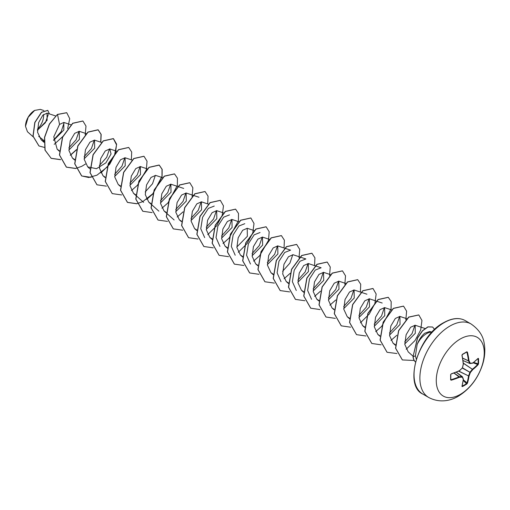 <?xml version="1.0" encoding="UTF-8"?>
<svg xmlns="http://www.w3.org/2000/svg" width="510" height="510" viewBox="0 0 510 510"><rect width="100%" height="100%" fill="white"/><g stroke="black" fill="none" stroke-linecap="round" stroke-linejoin="round"><path stroke-width="0.76" d="M462.117 386.038L462.334 386.586L461.945 386.382A67.836 35.604 -115.8 0 0 463.278 379.44A67.843 17.703 -132.4 0 0 462.366 377.139A67.843 24.531 -159.2 0 1 459.484 377.253A67.836 42.432 -175.5 0 1 451.222 380.192L450.617 379.816A67.537 21.101 -103.4 0 0 450.617 374.671L451.222 373.868A67.836 35.604 -4.2 0 0 459.484 370.636A67.843 47.57 -27.7 0 0 462.366 367.92A67.843 47.57 -92.3 0 0 463.278 364.07A67.836 35.604 -115.8 0 0 461.945 355.298L462.334 354.367A67.537 21.101 -16.6 0 0 464.61 353.086A67.537 21.101 -16.6 0 0 466.79 351.798L466.631 352.078A67.18 20.993 163.4 0 1 464.604 353.283M462.2 386.134A67.18 50.675 24.3 0 0 466.631 383.577L466.924 383.169A67.473 42.203 -124.5 0 0 468.505 376.119L468.524 375.991A67.486 54.111 -99.6 0 0 469.857 372.408L469.997 372.166A67.486 54.105 -20.4 0 0 472.432 369.221L472.528 369.138A67.473 42.203 4.5 0 0 477.851 364.248L478.514 363.713L478.144 364.65A67.836 42.432 -175.5 0 1 472.795 369.565A67.843 54.398 159.6 0 1 470.347 372.529A67.843 54.398 80.4 0 1 469.002 376.138A67.836 42.432 55.5 0 1 467.421 383.22L466.79 384.011A67.537 50.949 -155.7 0 1 464.61 385.35A67.537 50.949 -155.7 0 1 462.334 386.586M460.262 394.408A33.928 19.59 -60 0 1 436.267 380.562A33.928 19.59 -60 0 1 460.262 339.003A33.928 19.59 -60 0 1 484.251 352.856A33.928 19.59 -60 0 1 460.262 394.408M466.79 351.798L467.421 352.136A67.836 42.432 55.5 0 1 469.002 360.761A67.843 24.531 39.2 0 1 470.347 363.318A67.843 17.703 12.4 0 0 472.795 362.948A67.836 35.604 -4.2 0 0 478.144 358.326L478.514 358.568A67.537 50.949 35.7 0 1 478.578 361.156A67.537 50.949 35.7 0 1 478.514 363.713M34.553 110.472A12.807 7.395 120 0 0 25.5 126.155A12.807 7.395 120 0 0 25.5 126.238M43.917 110.568L40.341 109.389L34.68 110.402L28.19 117.255L25.5 126.314L27.463 131.746L33.086 136.763M432.085 332.048L429.547 331.532L424.715 333.228C421.693 335.676 419.182 339.405 417.167 344.416A16.53 9.543 -60 0 1 426.475 333.699A16.53 9.543 -60 0 1 432.021 332.118M416.3 359.148L415.408 355.795L417.167 344.416M44.089 140.652L38.677 136.317M37.415 130.337L47.092 120.296L47.06 113.131L42.802 115.215L38.607 122.668L37.561 132.268L41.144 139.759L44.038 141.474M53.588 140.409L63.826 130.037L63.826 122.438L59.549 124.414L53.779 136.769L57.177 149.258L59.287 150.635M68.907 150.004L79.413 139.357L79.26 131.312L74.696 133.346L70.214 140.849L68.958 150.546L72.445 158.075L74.683 159.509M84.169 158.82L94.681 148.18L94.528 140.123L89.964 142.162L85.482 149.666L84.22 159.356L87.714 166.885L96.486 168.695L105.927 162.798L111.046 153.975L109.797 148.939L105.239 150.973L100.75 158.476L99.488 168.172L102.982 175.701L105.092 177.078M114.705 176.447L125.218 165.807L125.065 157.756L120.5 159.789L116.012 167.299L114.763 176.995L118.25 184.512L120.487 185.952M129.974 185.264L140.486 174.624L140.333 166.572L135.768 168.606L131.287 176.103L130.024 185.806L133.518 193.335L135.756 194.769M162.645 177.703L155.601 175.383L151.036 177.423L146.555 184.92L145.293 194.616L148.786 202.145L150.896 203.522M160.51 202.891L171.022 192.251L170.869 184.199L166.305 186.233L161.823 193.736L160.561 203.433L164.054 210.962L166.164 212.338M175.778 211.707L186.29 201.067L186.137 193.016L181.573 195.049L177.091 202.553L175.829 212.249L179.322 219.778L181.433 221.155M191.046 220.524L201.558 209.878L201.405 201.826L196.841 203.866L192.353 211.363L191.097 221.072L194.59 228.588L196.828 230.023M206.314 229.334L216.826 218.694L216.673 210.643L212.109 212.683L207.621 220.18L206.365 229.876L209.859 237.405L212.096 238.839M221.582 238.151L232.088 227.511L231.942 219.459L227.377 221.493L222.889 228.996L221.633 238.693L225.127 246.222L227.364 247.656M236.85 246.967L247.363 236.321L247.21 228.276L242.652 230.303L238.164 237.807L236.901 247.509L240.395 255.032L242.632 256.473M252.118 255.778L262.631 245.138L262.478 237.086L257.913 239.126L253.425 246.623L252.169 256.326L255.663 263.849L257.773 265.232M267.387 264.594L277.893 253.961L277.746 245.903L273.181 247.936L268.693 255.433L267.438 265.136L270.931 272.665L273.169 274.099M293.008 254.719L288.45 256.76L283.968 264.25L282.706 273.947L286.199 281.482L288.437 282.916M297.923 282.228L308.435 271.581L308.282 263.53L303.718 265.563L299.23 273.067L297.974 282.769L301.467 290.292L303.705 291.726M313.191 291.038L323.703 280.398L323.544 272.346L318.979 274.386L314.498 281.883L313.242 291.586L316.729 299.109L318.973 300.543M328.459 299.854L338.971 289.215L338.812 281.163L334.248 283.197L329.766 290.706L328.51 300.396L331.997 307.925L334.114 309.302M343.727 308.671L354.233 298.031L354.08 289.98L349.522 292.013L345.034 299.517L343.778 309.207L347.265 316.742L349.509 318.176M358.995 317.481L369.508 306.841L369.348 298.79L364.79 300.823L360.309 308.32L359.046 318.023L362.54 325.552L364.778 326.986M374.264 326.298L384.776 315.658L384.617 307.606L380.052 309.647L375.57 317.144L374.314 326.846L377.802 334.369L379.912 335.746M389.532 335.115L400.038 324.475L399.885 316.423L395.32 318.457L390.839 325.954L389.583 335.656L393.07 343.185L395.352 344.639M404.755 343.95L415.299 333.31L415.153 325.24L410.601 327.261L406.119 334.738L404.8 344.397L408.198 351.868L413.419 356.535M414.923 325.176L412.054 333.629L404.717 341.827M399.655 316.359L396.793 324.8L389.474 332.992M384.387 307.549L381.525 315.983L374.206 324.181M369.119 298.733L366.263 307.167L358.944 315.365M353.851 289.916L350.995 298.35L343.676 306.548M338.589 281.099L335.727 289.533L328.408 297.732M311.553 299.3L307.645 290.477L309.474 278.983L315.225 270.09L321.121 267.763L315.32 265.85M323.321 272.289L320.458 280.717L313.14 288.921M296.284 290.483L292.377 281.66L294.206 270.16L299.956 261.273L305.853 258.952L300.052 257.04M308.053 263.472L305.19 271.9L297.872 280.105M281.016 281.673L277.108 272.844L278.938 261.349L284.695 252.456L290.585 250.136L284.784 248.223M292.785 254.662L289.922 263.09L282.604 271.288M277.516 245.845L274.654 254.273L267.336 262.478M250.48 264.04L246.572 255.223L248.402 243.716L254.158 234.829L260.049 232.509M262.248 237.029L259.386 245.457L252.067 253.661M235.212 255.23L231.304 246.406L233.14 234.9L238.89 226.013L244.781 223.692M219.944 246.413L216.036 237.59L217.872 226.089L223.622 217.196L229.513 214.876M231.712 219.396L228.85 227.83L221.531 236.028M204.676 237.596L200.768 228.78L202.597 217.279L208.36 208.38L214.245 206.059M216.444 210.585L213.582 219.019L206.263 227.218M201.176 201.769L198.313 210.203L190.995 218.401M185.908 192.952L183.045 201.393L175.727 209.584M170.64 184.142L167.777 192.576L160.459 200.768M155.371 175.325L152.509 183.759L145.191 191.958M140.103 166.509L137.241 174.943L129.922 183.141M124.835 157.698L121.973 166.126L114.654 174.324M109.567 148.882L106.705 157.309L99.386 165.514M94.299 140.065L91.437 148.493L84.118 156.697M79.031 131.248L76.168 139.683L68.85 147.881M64.145 122.585L61.245 131.529L53.575 140.059M48.246 114.616L45.371 122.738L37.408 130.203M59.549 124.414L57.522 114.508L66.74 112.723L69.736 118.715L67.632 128.596M63.017 136.317L54.207 144.336M44.344 147.39L38.983 145.975L33.112 136.215L34.916 122.521L41.584 112.334L47.812 110.389L49.387 113.896M57.394 114.438L49.355 124.045L44.51 137.324L44.976 150.08L51.198 158.361L45.103 150.157L44.638 137.4L49.483 124.121L57.394 114.438L66.676 112.691M38.919 145.936L32.984 136.138L34.795 122.445L41.457 112.257L47.749 110.351M51.198 158.361L60.607 159.694M70.342 155.32L76.443 149.889M85.202 134.716L85.992 126.085L82.926 121.029L72.79 123.324L62.647 137.145L59.562 155.04L66.459 167.172L75.78 168.523M100.827 142.201L101.165 134.417L98.194 129.846L88.051 132.141L77.915 145.962L74.83 163.857L81.734 175.988L91.143 177.321M100.878 172.954L109.727 164.175L115.356 153.574L116.599 144.171L113.469 138.663L103.326 140.951L93.183 154.779L90.098 172.673L97.002 184.805L106.411 186.137M131.363 159.828L131.701 152.044L128.73 147.473L118.594 149.768L108.451 163.589L105.366 181.483L112.264 193.621L121.68 194.954M131.414 190.581L137.286 185.398M137.515 185.149L146.274 169.977M146.357 169.683L147.046 161.236L143.998 156.289L133.856 158.584L123.72 172.405L120.634 190.3L127.532 202.432L136.852 203.783M146.682 199.397L152.554 194.214M152.783 193.966L162.078 176.645L162.167 169.377L159.267 165.106L149.124 167.401L138.988 181.222L135.902 199.117L142.806 211.248L152.12 212.6M161.95 208.208L167.822 203.025M168.051 202.776L177.346 185.462L177.435 178.2L174.535 173.923L164.398 176.211L154.256 190.032L151.17 207.933L158.075 220.065L167.484 221.397M177.219 217.024L183.09 211.841M192.079 196.42L192.869 187.788L189.803 182.733L179.66 185.028L169.524 198.849L166.438 216.744L173.336 228.882L182.752 230.208M207.697 203.904L208.042 196.12L205.071 191.55L194.928 193.845L184.792 207.666L181.707 225.56L188.604 237.692L198.02 239.024M207.755 234.657L216.603 225.879L222.232 215.277L223.476 205.874L220.339 200.366L210.197 202.661L200.06 216.482L196.975 234.377L203.879 246.508L213.288 247.841M223.023 243.468L228.894 238.285M229.124 238.036L238.419 220.722L238.508 213.454L235.607 209.176L225.465 211.471L215.328 225.292L212.243 243.194L219.141 255.325L228.556 256.657M238.285 252.284L247.14 243.506L252.769 232.904L254.012 223.501L250.875 217.993L240.733 220.288L230.596 234.109L227.511 252.004L234.409 264.135L243.825 265.468M253.553 261.101L259.431 255.918M259.66 255.669L268.419 240.497M268.502 240.204L269.191 231.757L266.144 226.81L256.001 229.105L245.858 242.926L242.779 260.82L249.677 272.952L258.997 274.303M284.038 247.975L284.382 240.197L281.412 235.626L271.269 237.915L261.126 251.742L258.047 269.637L264.951 281.769L274.354 283.101M284.095 278.728L290.196 273.296M299.038 257.837L299.727 249.39L296.68 244.437L286.537 246.732L276.401 260.553L273.315 278.447L280.213 290.585L289.623 291.911M314.574 265.608L314.919 257.824L311.941 253.253L301.805 255.548L291.663 269.369L288.583 287.264L295.481 299.395L304.891 300.728M314.632 296.355L320.503 291.178M329.575 275.464L330.257 267.017L327.216 262.063L317.073 264.365L306.931 278.186L303.852 296.08L310.749 308.212L320.063 309.564M329.893 305.171L335.771 299.988M344.843 284.28L345.525 275.833L342.484 270.88L332.341 273.175L322.199 286.996L319.12 304.897L326.017 317.029L335.331 318.374M360.379 292.051L360.723 284.268L357.752 279.697L347.61 281.992L337.467 295.813L334.388 313.707L341.286 325.839L350.599 327.19M360.43 322.804L369.285 314.026L374.907 303.424L376.15 294.021L373.014 288.513L362.878 290.808L352.735 304.629L349.656 322.524L356.554 334.656L365.963 335.988M375.698 331.621L381.576 326.438M381.799 326.19L391.094 308.869L391.189 301.601L388.288 297.33L378.146 299.625L368.003 313.446L364.924 331.341L371.822 343.472L381.136 344.824M390.966 340.431L396.831 335.261M405.832 319.827L406.617 311.202L403.557 306.14L393.414 308.435L383.271 322.256L380.192 340.157L387.09 352.289L396.92 353.532M406.196 349.273L415.063 340.501L420.705 329.893L421.955 320.478L418.818 314.957L408.81 317.156L398.712 330.684L395.671 348.266L402.384 359.939L414.216 360.493M434.628 329.492L432.62 327.012L428.011 326.929L422.554 330.831L417.582 338.028L413.03 356.707L417.454 337.951L422.427 330.754L427.884 326.859L432.62 327.012M51.07 158.291L60.575 159.598M70.278 155.199L76.551 149.557M82.862 120.991L72.662 123.254L62.52 137.075L59.434 154.97L66.332 167.101L75.748 168.434M75.843 168.415L81.708 166.343M81.772 166.317L85.546 164.016M100.693 142.156L101.037 134.353L98.067 129.769L87.924 132.071L77.788 145.892L74.702 163.786L81.606 175.918L88.753 177.525L96.977 175.159M97.04 175.128L107.387 166.846L114.495 155.467L116.548 144.846L113.341 138.586L103.198 140.881L93.056 154.702L89.97 172.603L96.938 184.773M128.667 147.441L118.467 149.698L108.324 163.519L105.239 181.413L112.2 193.583M143.935 156.251L133.728 158.514L123.592 172.335L120.507 190.23L127.404 202.362L136.82 203.694M136.916 203.675L142.781 201.603M142.838 201.577L152.656 193.889M152.892 193.634L161.976 176.434L162.027 169.256L159.139 165.03L148.996 167.325L138.86 181.152L135.775 199.047L142.743 211.216M174.471 173.884L164.271 176.141L154.128 189.962L151.043 207.863L158.011 220.033M189.739 182.695L179.533 184.958L169.397 198.772L166.311 216.673L173.273 228.843M205.007 191.511L194.801 193.774L184.665 207.595L181.579 225.49L188.541 237.66M220.275 200.328L210.069 202.585L199.933 216.406L196.847 234.307L203.815 246.477M235.543 209.145L225.344 211.401L215.201 225.222L212.115 243.117L219.083 255.287M250.812 217.955L240.605 220.218L230.469 234.033L227.383 251.927L234.345 264.103M266.08 226.772L255.873 229.035L245.731 242.856L242.652 260.75L249.613 272.92M281.348 235.588L271.141 237.845L261.005 251.666L257.92 269.567L264.888 281.737M296.616 244.405L286.41 246.661L276.273 260.476L273.188 278.377L280.149 290.547M311.878 253.215L301.678 255.478L291.535 269.293L288.456 287.187L295.417 299.364M327.152 262.032L316.946 264.288L306.803 278.116L303.724 296.01L310.686 308.18M342.42 270.848L332.214 273.105L322.071 286.926L318.992 304.821L325.96 316.99M357.688 279.659L347.482 281.915L337.339 295.736L334.26 313.631L341.222 325.807M372.95 288.475L362.75 290.738L352.608 304.559L349.528 322.454L356.49 334.617M388.225 297.292L378.018 299.548L367.876 313.369L364.797 331.27L371.758 343.44M403.493 306.108L393.286 308.365L383.144 322.186L380.065 340.081L387.026 352.251M418.755 314.919L408.682 317.08L398.584 330.614L395.543 348.19L402.32 359.901M415.503 361.979A15.988 9.231 -60 0 1 413.157 356.783L415.408 355.795M415.491 362.004A15.988 9.231 -60 0 1 413.03 356.707M37.421 129.189A12.807 7.395 120 0 0 43.541 114.495M469.997 363.547L470.347 363.318L469.997 363.547M469.876 363.496L462.984 360.513L469.857 363.471A67.486 24.403 -140.8 0 0 468.524 360.927L469.002 360.761L468.524 360.927L462.621 358.173M462.602 358.077L468.505 360.825A67.473 42.203 -124.5 0 0 466.924 352.244L466.631 352.078M462.334 354.367L462.073 355.158C462.098 354.762 462.098 354.762 462.073 355.158L461.945 355.298M451.069 374.015L450.808 374.493L451.069 374.015A67.473 35.413 175.8 0 0 459.287 370.795L459.414 370.821A0.363 0.363 0 0 0 459.504 370.757L459.465 370.764M450.617 379.816L451.069 379.708A67.473 42.203 4.5 0 0 459.287 376.788L459.382 376.75A67.486 24.403 20.8 0 0 462.258 376.641L462.468 376.813A0.363 0.363 0 0 0 462.353 376.661L456.278 372.153M461.945 386.382L462.028 386.064M462.015 386.14L463.399 379.287A0.363 0.363 0 0 0 463.38 379.121L463.392 379.223M463.246 380.447L466.79 384.011M456.24 372.166L462.366 377.139L462.468 376.813L463.297 379.013A67.486 17.608 47.6 0 0 462.481 376.935M463.329 379.842L467.421 383.22M458.643 371.159L469.002 376.138L458.79 371.095M453.957 373.052L459.484 377.253L459.382 376.75L454.053 373.014M462.36 368.08L470.347 372.529L462.493 367.837M451.222 380.192L450.814 379.306M463.322 363.235L472.795 369.565L463.309 363.082M450.808 379.657L450.617 374.671M473.172 362.795L478.144 364.65M451.222 373.868L459.414 370.821L462.264 368.022M473.65 362.425L478.055 363.789A67.18 50.675 -144.3 0 0 478.125 361.246A67.18 50.675 -144.3 0 0 478.055 358.677L478.514 358.568M463.373 363.993L463.392 364.032A0.363 0.363 0 0 0 463.399 363.917L462.392 368.048A0.363 0.363 0 0 0 462.487 367.882L462.404 367.786M472.668 363.158L472.572 363.197A0.363 0.363 0 0 0 472.725 363.133L477.966 358.511M470.233 363.515A67.486 17.608 -167.6 0 0 472.432 363.184L470.118 363.566A0.363 0.363 0 0 1 469.927 363.541L462.984 360.538M466.746 352.047L462.277 354.622L462.073 355.158L463.316 363.821A67.473 35.413 64.2 0 0 462.022 355.247M466.446 352.225L467.421 352.136M428.668 397.443A42.413 24.486 -60 0 1 422.165 363.451A42.413 24.486 -60 0 1 449.871 326.081A42.413 24.486 -60 0 1 471.081 323.977L465.235 320.605A42.413 24.486 120 0 0 444.025 322.702A42.413 24.486 120 0 0 416.319 360.079A42.413 24.486 120 0 0 422.822 394.064L428.668 397.443C440.251 403.659 451.694 400.293 458.356 396.181C469.723 389.111 477.717 378.79 482.345 365.224C484.857 357.618 485.45 350.217 484.13 343.007C483.046 335.644 478.692 329.301 471.081 323.977M464.463 353.36A67.18 20.993 163.4 0 1 462.328 354.565M450.783 374.569A67.18 20.993 76.6 0 1 450.776 379.542M456.259 372.16L462.283 376.641M422.822 394.064C403.601 385.707 417.677 336.026 443.668 322.671C452.102 317.991 459.287 317.303 465.235 320.605M47.06 113.131L55.615 115.948M41.144 139.759L44.007 142.315M63.826 122.438L71.037 124.816M57.177 149.258L59.396 151.24M79.26 131.312L86.305 133.633M72.445 158.075L74.664 160.057M94.528 140.123L101.573 142.443M87.714 166.885L89.932 168.874M109.797 148.939L116.688 151.209M102.982 175.701L105.079 177.576M125.065 157.756L131.956 160.025M118.25 184.518L120.347 186.386M140.333 166.572L147.224 168.842M133.518 193.335L135.615 195.202M135.736 195.317L143.603 202.336M148.786 202.145L158.871 211.153M170.869 184.199L183.708 188.432M164.054 210.962L166.145 212.829M166.273 212.944L174.139 219.969M186.137 193.016L193.029 195.285M193.182 195.336L198.976 197.249M179.322 219.778L181.413 221.646M201.405 201.826L208.297 204.102M194.59 228.588L196.681 230.463M216.673 210.643L223.565 212.912M209.859 237.405L212.077 239.388M231.942 219.459L238.833 221.729M225.127 246.222L227.345 248.204M247.21 228.276L254.248 230.596M240.388 255.038L242.613 257.021M262.478 237.086L269.363 239.356M255.663 263.849L257.754 265.723M277.746 245.903L284.631 248.172M270.925 272.665L273.15 274.648M293.014 254.719L299.899 256.989M286.193 281.482L288.418 283.464M308.282 263.53L315.167 265.806M301.461 290.298L303.686 292.281M323.544 272.346L330.435 274.616M316.729 299.109L318.826 300.983M338.812 281.163L345.703 283.433M331.997 307.925L334.095 309.793M354.08 289.98L366.926 294.206M347.265 316.742L349.49 318.724M369.348 298.79L382.194 303.023M362.533 325.552L364.631 327.426M384.617 307.606L391.661 309.927M377.802 334.369L379.899 336.243M399.885 316.423L406.776 318.693M393.07 343.185L395.352 345.219M415.153 325.233L424.983 328.478"/></g></svg>
